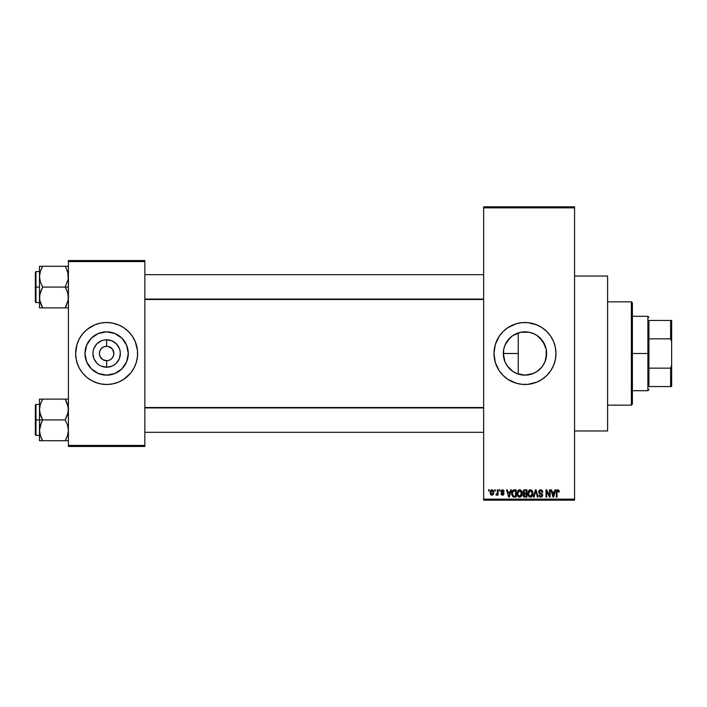 <?xml version="1.0" encoding="UTF-8"?>
<svg xmlns="http://www.w3.org/2000/svg" width="707" height="707" viewBox="0 0 707 707"><rect width="100%" height="100%" fill="white"/><g stroke="black" fill="none" stroke-linecap="round" stroke-linejoin="round"><path stroke-width="1.06" d="M519.954 374.56L524.974 375.152A21.652 21.652 0 0 1 503.322 353.5A21.652 21.652 0 0 1 524.974 331.848L520.794 332.255M520.697 332.272L516.711 333.492M512.61 371.281L513.697 371.988M508.51 367.569L510.896 369.947M512.204 370.989L506.972 365.528L504.966 361.79L507.175 365.837M503.746 357.777L504.948 361.737M507.184 341.145L506.512 342.179M510.905 337.036L508.536 339.404M516.649 333.518L512.628 335.71M510.392 380.843A30.984 30.984 0 0 0 524.974 384.484A30.984 30.984 0 0 1 493.981 353.5A30.984 30.984 0 0 1 524.974 322.516A30.984 30.984 0 0 0 510.392 326.157M510.33 326.183A30.984 30.984 0 0 0 501.042 333.81M500.989 333.872A30.984 30.984 0 0 0 495.315 344.495L499.204 336.285L503.057 331.592L507.75 327.73L515.977 323.841L521.934 322.657L528.005 322.657L536.825 324.867L542.189 327.73L546.882 331.592L550.735 336.285L553.599 341.64L555.366 347.455L555.958 353.5L555.366 359.545L553.599 365.36L550.735 370.715L546.882 375.408L542.189 379.27L536.825 382.133L528.005 384.343L521.934 384.343L515.977 383.159L507.75 379.27L503.057 375.408L499.204 370.715L495.315 362.497A30.984 30.984 0 0 0 500.989 373.128M495.315 344.512A30.984 30.984 0 0 0 493.981 353.473M493.981 353.527A30.984 30.984 0 0 0 495.315 362.488M501.042 373.19A30.984 30.984 0 0 0 510.33 380.817M574.552 430.97L607.605 430.97L607.605 276.03L574.552 276.03L607.605 276.03L607.605 430.97L574.552 430.97M113.306 350.734L111.733 348.383L108.038 346.412L110.637 347.49L112.634 349.479L113.854 353.5L113.306 356.266L111.733 358.617L109.391 360.181L106.624 360.729L106.624 367.216A13.716 13.716 0 0 1 92.909 353.5A13.716 13.716 0 0 1 106.624 339.784L106.624 346.271L107.57 346.333M107.65 346.342L106.624 346.271A7.229 7.229 0 0 0 99.395 353.5A7.229 7.229 0 0 0 106.624 360.729A7.229 7.229 0 0 1 99.395 353.5A7.229 7.229 0 0 1 106.624 346.271L103.858 346.819L106.624 346.271A7.229 7.229 0 0 1 113.854 353.5A7.229 7.229 0 0 1 106.624 360.729L109.391 360.181M105.679 360.667L106.624 360.729A7.229 7.229 0 0 0 113.854 353.5A7.229 7.229 0 0 0 106.624 346.271L106.624 339.784A13.716 13.716 0 0 1 120.34 353.5A13.716 13.716 0 0 1 106.624 367.216L101.375 366.173L99.007 364.909L96.921 363.204L93.951 358.749L92.909 353.5L93.174 350.822L93.951 348.251L96.921 343.796L101.375 340.827L103.947 340.049L106.624 339.784L111.874 340.827L116.328 343.796L119.297 348.251L120.075 350.822L120.34 353.5L119.297 358.749L116.328 363.204L114.242 364.909L111.874 366.173L106.624 367.216L106.624 360.729L102.603 359.51L99.943 356.266L102.603 359.51L105.599 360.658M100.615 349.479L99.943 350.734L101.508 348.383L103.858 346.819M106.624 375.152A21.652 21.652 0 0 1 84.973 353.5A21.652 21.652 0 0 1 106.624 331.848L114.905 333.501L121.931 338.193L126.624 345.21L128.276 353.5L126.624 361.79L121.931 368.807L114.905 373.499L106.624 375.152L98.335 373.499L91.318 368.807L86.625 361.79L84.973 353.5L86.625 345.21L91.318 338.193L98.335 333.501L106.624 331.848A21.652 21.652 0 0 1 128.276 353.5A21.652 21.652 0 0 1 106.624 375.152M75.631 353.527A30.984 30.984 0 0 0 77.991 365.342L76.232 359.545L75.631 353.5L76.966 344.503L79.29 338.892L82.666 333.845L86.961 329.542L94.765 324.867L100.58 323.108A30.984 30.984 0 0 0 97.646 323.841M97.61 323.85A30.984 30.984 0 0 0 84.734 331.565M84.69 331.61A30.984 30.984 0 0 0 79.299 338.892M75.631 353.473A30.984 30.984 0 0 1 77.991 341.658L79.29 338.892A30.984 30.984 0 0 0 78 341.631M78 365.369A30.984 30.984 0 0 0 79.29 368.108L76.966 362.497M79.299 368.108A30.984 30.984 0 0 0 84.69 375.39M84.734 375.435A30.984 30.984 0 0 0 97.61 383.15L92.016 380.826L86.961 377.458L82.666 373.155L79.29 368.108M97.646 383.159A30.984 30.984 0 0 0 100.58 383.892L94.765 382.133M100.58 323.108L106.624 322.516A30.984 30.984 0 0 1 137.609 353.5A30.984 30.984 0 0 1 106.624 384.484A30.984 30.984 0 0 1 75.631 353.5A30.984 30.984 0 0 1 106.624 322.516L112.669 323.108L118.484 324.867L123.84 327.73L128.533 331.592L132.386 336.285L135.258 341.64L137.467 350.46L137.467 356.54L136.274 362.497L133.95 368.108L130.574 373.155L123.84 379.27L118.484 382.133L112.669 383.892L106.624 384.484L100.58 383.892M483.65 207.849L483.65 499.151L574.552 499.151L574.552 207.849L483.65 207.849L483.65 206.824L574.552 206.824L574.552 207.849L574.552 206.824L483.65 206.824L483.65 500.176L574.552 500.176L574.552 207.849L483.65 207.849M494.732 490.879L494.732 489.854L495.386 489.854L495.386 490.879L494.732 490.879L495.386 490.879L495.386 489.854L494.732 489.854L495.386 489.854L495.386 490.879L494.732 490.879L494.732 489.854L494.732 490.879M497.304 494.423L496.579 495.2L495.952 494.918L497.242 493.654L497.366 489.854L498.02 489.854L498.02 495.112L497.366 495.112L497.366 494.273L496.738 495.174L495.952 494.918L496.137 494.166L497.136 493.91L497.366 492.576L497.242 493.654L495.952 494.918L496.579 495.2L497.366 494.273L497.366 495.112L498.02 495.112L498.02 489.854L497.366 489.854L498.02 489.854L498.02 495.112L497.366 495.112M499.239 490.879L499.239 489.854L499.902 489.854L499.902 490.879L499.239 490.879L499.902 490.879L499.902 489.854L499.239 489.854L499.902 489.854L499.902 490.879L499.239 490.879L499.239 489.854L499.239 490.879M500.927 491.453L501.873 489.871L503.676 490.243L504.126 491.445L502.474 490.508L501.59 491.321L503.914 493.088L503.525 494.891L502.253 495.183L501.272 494.555L501.024 493.698L502.527 494.449L503.375 493.813L501.369 492.629L500.927 491.453L503.375 493.813L502.527 494.449L501.024 493.698L502.544 495.2L504.029 493.707L501.59 491.321L502.474 490.508L504.126 491.445L502.518 489.757L500.927 491.453M510.666 489.854L510.101 492.01L510.666 489.854L511.355 489.854L509.358 497.083L508.66 497.083L506.566 489.854L507.255 489.854L507.82 492.01L510.101 492.01L507.82 492.01L507.255 489.854L506.566 489.854L508.66 497.083L509.358 497.083L511.355 489.854L510.666 489.854L511.355 489.854L509.358 497.083L508.66 497.083L506.566 489.854L507.255 489.854M519.618 489.757L521.156 490.428L522.005 492.081L521.474 496.12L519.3 497.154L517.33 495.218L517.427 491.462L518.302 490.216L519.618 489.757L517.736 490.861L517.082 493.459C516.967 495.466 517.816 496.703 519.61 497.171C521.448 496.685 522.296 495.421 522.155 493.371L521.501 490.888L519.76 489.765M530.418 489.757L531.956 490.428L532.804 492.081L532.274 496.12L530.1 497.154L528.129 495.218L528.226 491.462L529.101 490.216L530.418 489.757L528.536 490.861L527.882 493.459C527.767 495.466 528.615 496.703 530.409 497.171C532.247 496.685 533.096 495.421 532.954 493.371L532.3 490.888L530.559 489.765M557.973 489.765L558.972 490.464L559.246 492.01L558.592 492.107L558.026 490.64L557.125 491.038L556.992 497.083L556.338 497.083L556.568 490.587L557.823 489.757L556.338 492.169L556.338 497.083L556.992 497.083L557.089 491.144L557.796 490.605L558.592 492.107L559.246 492.01L559.051 490.667M495.315 362.497L493.981 353.5L495.315 344.503M554.986 489.854L554.421 492.01L554.986 489.854L555.675 489.854L553.678 497.083L552.989 497.083L550.886 489.854L551.575 489.854L552.149 492.01L554.421 492.01L552.149 492.01L551.575 489.854L550.886 489.854L552.989 497.083L553.678 497.083L555.675 489.854L554.986 489.854L555.675 489.854L553.678 497.083L552.989 497.083L550.886 489.854L551.575 489.854M549.48 489.854L549.48 495.634L549.48 489.854L550.134 489.854L550.134 497.083L549.436 497.083L546.661 491.285L546.661 497.083L546.007 497.083L546.007 489.854L546.714 489.854L549.48 495.634L546.714 489.854L546.007 489.854L546.007 497.083L546.661 497.083L546.661 491.285L549.436 497.083L550.134 497.083L550.134 489.854L549.48 489.854L550.134 489.854L550.134 497.083L549.436 497.083M540.731 489.757L538.681 491.851L539.238 490.34L540.961 489.765L542.357 490.481L542.905 492.196L542.251 492.293L540.988 490.631L539.423 491.338L539.644 492.638L541.969 493.627L542.693 494.829L542.225 496.606L540.846 497.171L539.379 496.544L538.867 495.015L541.067 496.314L541.889 495.819L541.96 494.6L539.238 493.283L538.681 491.851L539.68 493.574L541.854 494.432L542.057 495.165L540.828 496.332L539.529 494.918L538.867 495.015L540.846 497.171L542.72 495.192L539.335 491.842L540.669 490.605L542.251 492.293L542.905 492.196L540.961 489.765M535.526 491.833L534.077 497.083L533.387 497.083L535.455 489.854L536.1 489.854L538.045 497.083L537.364 497.083L535.818 490.693L534.077 497.083L533.387 497.083L534.077 497.083L535.818 490.693L537.364 497.083L538.045 497.083L536.1 489.854L535.455 489.854L536.1 489.854L538.045 497.083L537.364 497.083L535.818 490.693M524.903 489.854L522.906 491.975L523.701 490.128L526.945 489.854L526.945 497.083L523.578 496.597L523.1 495.041L523.799 493.751L522.906 491.975L523.799 493.751L523.092 495.262L524.903 497.083L526.945 497.083L526.945 489.854L524.903 489.854L526.945 489.854L526.945 497.083L524.903 497.083M514.219 489.854C512.389 490.234 511.559 491.445 511.727 493.504L512.752 490.313L516.145 489.854L516.145 497.083L512.831 496.703L511.727 493.504L513.264 496.95L516.145 497.083L516.145 489.854L514.219 489.854L516.145 489.854L516.145 497.083M490.19 493.309L490.322 491.082L491.506 489.818L493.009 490.154L493.778 492.019L493.433 494.264L492.196 495.192L490.764 494.653L490.145 492.982L491.966 495.2L493.795 492.479L491.966 489.757L490.137 492.761M488.537 490.879L488.537 489.854L489.191 489.854L489.191 490.879L488.537 490.879L489.191 490.879L489.191 489.854L488.537 489.854L489.191 489.854L489.191 490.879L488.537 490.879L488.537 489.854L488.537 490.879M68.402 260.538L144.847 260.538L144.847 261.563L68.402 261.563L68.402 445.437L144.847 445.437L144.847 260.538L68.402 260.538L68.402 261.563L68.402 260.538M68.402 446.462L144.847 446.462L144.847 261.563L68.402 261.563L68.402 446.462L68.402 445.437L144.847 445.437L144.847 446.462L68.402 446.462M112.669 383.892A30.984 30.984 0 0 0 115.603 383.159M115.639 383.15A30.984 30.984 0 0 0 128.515 375.435M128.559 375.39A30.984 30.984 0 0 0 133.95 368.108L135.258 365.36A30.984 30.984 0 0 0 137.609 353.527M133.959 368.108A30.984 30.984 0 0 0 135.249 365.369M137.609 353.473A30.984 30.984 0 0 0 135.258 341.658L136.274 344.503M135.249 341.631A30.984 30.984 0 0 0 133.959 338.892M133.95 338.892A30.984 30.984 0 0 0 128.559 331.61M128.515 331.565A30.984 30.984 0 0 0 115.639 323.85L118.484 324.867M115.603 323.841A30.984 30.984 0 0 0 112.669 323.108M126.279 377.458L126.977 376.866M137.467 356.54L137.609 353.5M86.961 329.542L86.272 330.134M75.782 350.46L75.631 353.5M124.626 365.528L126.624 361.79M118.652 335.498L114.905 333.501M88.622 341.472L86.625 345.21M94.597 371.502L98.335 373.499M112.634 357.521L113.306 356.266M99.943 356.266L99.395 353.5L99.943 350.734M483.65 500.176L483.65 499.151L574.552 499.151L574.552 500.176L483.65 500.176M531.805 374.038L524.974 375.152L521.554 374.878M537.417 371.21L533.255 373.499L524.974 375.152L529.207 374.728M529.225 374.728L534.563 372.907M521.572 332.122L529.198 332.263L533.255 333.501L537.002 335.498L542.976 341.472L546.202 349.258L546.617 353.509L544.956 361.825L542.693 365.934M540.422 368.665L537.002 371.502L541.695 367.251L544.054 363.725M544.964 361.807L546.202 357.742L546.202 349.24L546.617 353.5M545.468 346.527L546.193 349.231M542.561 340.88L542.958 341.454M544.549 344.247L544.947 345.157M540.033 337.946L537.444 335.798M504.966 361.79L503.322 353.5L503.738 349.276L504.966 345.21L509.659 338.193L512.946 335.498L520.75 332.263L529.225 332.272L534.121 333.881M529.207 332.272L532.088 333.05M517.303 333.253L519.945 332.44M521.094 332.202L521.554 332.122M513.689 335.021L516.048 333.775M507.493 340.721L512.239 335.993M503.897 348.533L504.736 345.794M505.231 344.601L505.717 343.602M503.587 356.902L503.676 349.594M503.322 353.5L518.24 353.5L518.24 374.074L518.24 332.926L518.24 353.5L503.322 353.473M504.727 361.189L503.897 358.458M506.521 364.83L505.231 362.399M529.225 332.272L524.974 331.848A21.652 21.652 0 0 1 546.617 353.5A21.652 21.652 0 0 1 524.974 375.152L516.684 373.499L512.946 371.502L507.467 366.244M518.24 374.074L517.312 373.747M516.039 373.225L515.094 372.766M539.565 326.166A30.984 30.984 0 0 0 524.974 322.516A30.984 30.984 0 0 1 555.958 353.5A30.984 30.984 0 0 1 524.974 384.484A30.984 30.984 0 0 0 539.565 380.834M539.591 380.826A30.984 30.984 0 0 0 548.897 373.19M548.95 373.128A30.984 30.984 0 0 0 552.291 368.117M552.308 368.1A30.984 30.984 0 0 0 554.624 362.514M554.633 362.479A30.984 30.984 0 0 0 555.808 356.549M555.808 356.522A30.984 30.984 0 0 0 555.958 353.535M555.958 353.465A30.984 30.984 0 0 0 555.808 350.478M555.808 350.451A30.984 30.984 0 0 0 554.633 344.521M554.624 344.486A30.984 30.984 0 0 0 552.308 338.9M552.291 338.883A30.984 30.984 0 0 0 548.95 333.872M548.897 333.81A30.984 30.984 0 0 0 539.591 326.174M536.825 382.133L537.691 381.753M546.882 375.408L548.924 373.155M513.114 324.867L512.504 325.132M503.057 331.592L501.016 333.845M497.64 338.892L496.341 341.64M494.573 347.455L494.467 348.03M542.976 365.528L540.281 368.807M537.02 335.516L535.199 334.42M546.202 349.24L544.956 345.175L540.263 338.176M559.193 491.268L559.246 491.78M559.246 492.01L558.574 491.869M558.592 492.107L557.796 490.605L556.992 492.116M557.911 490.614L557.089 491.144L557.911 490.614M556.992 497.083L556.338 497.083L556.338 492.169M556.763 490.243L557.231 489.871M553.581 494.962L554.2 492.859L553.581 494.962M553.015 495.209L552.37 492.859L554.2 492.859L552.37 492.859L553.113 495.58M546.661 497.083L546.007 497.083L546.007 489.854L546.714 489.854M542.905 492.196L542.251 492.293L541.827 491.1M540.988 490.631L540.546 490.605M539.476 491.224L539.476 492.426M540.431 497.136L539.688 496.827M538.867 495.015L539.556 495.192M540.316 496.252L540.828 496.332M542.057 495.333L541.854 494.432L539.68 493.574L540.82 493.946M542.057 495.165L541.854 494.432M538.92 492.876L538.734 492.372M538.981 490.685L539.874 489.907M539.768 493.61L540.387 493.831M540.979 493.203L540.422 493.026M535.455 489.854L533.387 497.083L535.455 489.854M532.583 491.409L532.804 492.081M531.284 496.994L530.736 497.154M529.499 496.968L529.039 496.659M528.615 496.199L527.996 494.706M528.889 490.411L529.852 489.827M530.277 496.323L531.337 496.04M529.234 495.793L530.144 496.305M528.756 491.957L528.818 495.112L528.536 493.477L530.418 490.605L532.291 493.362L531.523 495.881L532.291 493.362L530.409 496.332L529.066 495.589M530.303 490.605L531.478 491.02L529.34 491.038L528.536 493.477L528.818 495.112L530.533 496.323M532.274 492.894L531.328 490.905M532.088 491.966L531.637 491.188M524.532 497.056L523.587 496.606M523.79 496.791L523.366 496.305M523.092 495.262L523.719 493.813M523.569 493.61L523.092 493M523.701 490.128L524.267 489.907M523.595 491.612L524.992 493.23L523.56 491.966L524.214 490.782L523.56 491.966L523.949 492.965L526.282 493.23L524.992 493.23M524.753 496.226L523.754 494.988L524.621 496.208M523.754 494.988L525.142 496.234L526.282 496.234L524.532 496.199M525.054 494.078L523.746 495.147L524.364 494.149L526.282 494.078L526.282 496.234L526.282 494.078L523.878 494.529M524.214 494.211L523.772 495.404M524.373 490.738L526.282 490.693L526.282 493.23L526.282 490.693L524.214 490.782M521.784 491.409L522.005 492.081M520.812 496.809L520.246 497.083M518.708 496.968L518.222 496.641M517.197 494.706L517.577 495.801M518.54 490.048L519.053 489.827M520.723 490.066L521.165 490.437M519.477 496.323L520.538 496.04M518.434 495.793L519.345 496.305M517.957 491.957L518.019 495.112L517.736 493.477L519.618 490.605L521.492 493.362L520.723 495.881L521.492 493.362L519.61 496.332L518.266 495.589M519.504 490.605L520.679 491.02L518.54 491.038L517.736 493.477L518.019 495.112L519.733 496.323M521.474 492.894L520.538 490.905M513.777 497.056L513.264 496.95M512.822 496.703L511.841 494.794M512.018 495.466L511.744 494.016M512.646 490.419L513.803 489.871M513.061 491.073L512.646 491.745L515.483 490.693L515.483 496.234L513.388 496.093L512.389 493.513L512.557 492.045M513.918 490.72L513.176 490.976M512.425 494.237L513.388 496.093L515.483 496.234L515.483 490.693L514.175 490.702M512.858 495.607L514.325 496.234M512.893 491.277L512.398 493.875M509.261 494.962L509.88 492.859L509.261 494.962M508.96 496.332L508.589 494.838L509.022 495.978M508.589 494.838L508.784 495.58M508.041 492.859L509.88 492.859L508.041 492.859M504.126 491.445L503.384 491.153M503.464 491.542L502.147 490.552M502.677 490.525L501.59 491.321L502.704 492.196M502.306 490.517L501.59 491.321L502.403 492.09L501.59 491.321M501.051 493.901L501.705 493.769M501.678 493.61L502.527 494.449L503.375 493.813L502.412 493.071M502.527 494.449L503.163 493.371M496.579 495.2L497.366 494.273L496.579 495.2L495.952 494.918M496.137 494.166L497.242 493.654L497.366 489.854M496.614 494.264L497.242 493.654M493.053 490.198L493.725 491.568M491.285 495.05L490.782 494.661M490.198 491.604L490.552 490.587M491.232 489.933L491.719 489.774M491.365 490.729L490.799 492.169L491.118 493.946M493.097 493.115L491.984 494.449L492.77 493.999L493.124 492.16L492.761 490.95L491.789 490.525L493.124 492.16M491.003 493.733L491.984 494.449L490.791 492.479L492.107 490.517M493.088 491.807L492.973 491.347M553.183 495.881L553.493 495.298M512.646 491.745L512.398 493.071M490.799 492.169L490.799 492.806M492.77 493.999L493.035 493.424M492.761 490.95L492.258 490.561M631.369 301.854L632.394 302.888L632.394 404.112L631.369 405.146L607.605 405.146L631.369 405.146L631.369 301.854L607.605 301.854L631.369 301.854L631.369 405.146L632.394 404.112L632.394 302.888L631.369 301.854M39.716 412.252L39.486 419.923L42.694 419.923L40.387 414.894L39.486 409.521L40.379 404.183L42.694 399.128L65.185 399.128L68.164 406.79L68.172 412.216L65.185 419.923L42.694 419.923L39.716 412.252M39.486 404.422L35.969 404.422L35.969 435.415L35.35 434.796L35.35 405.04L35.35 419.923L35.969 419.923L35.969 404.422L35.969 419.923L39.486 419.923L39.486 430.316L40.379 424.978L42.694 419.923L65.185 419.923L67.501 424.942L68.402 430.316L67.51 435.653L65.185 440.708L42.694 440.708L40.387 435.689L39.486 430.316L39.486 440.708L66.485 440.708M39.61 432.313L39.486 440.708L40.379 440.708L39.486 440.708M41.315 438.048L42.694 440.708L41.404 440.708L42.694 440.708L40.379 435.671M65.786 400.206L65.185 399.128L68.402 399.128L65.185 399.128L67.501 404.157L68.402 409.521L67.51 414.859L65.185 419.923L67.501 424.942L68.402 430.316L67.51 435.653L65.185 440.708L66.476 440.708L65.185 440.708L67.51 435.662L66.078 439.065M68.155 433.099L67.854 434.496M68.279 407.524L68.172 406.834M67.872 405.411L67.501 404.157M66.573 401.797L65.185 399.128L66.476 399.128L42.694 399.128L40.379 404.174L42.694 399.128L39.486 399.128L39.486 419.923L35.969 419.923L35.969 435.415L35.969 419.923L35.35 419.923L35.35 405.04L35.969 404.422M35.35 419.923L35.35 434.796L35.35 419.923M40.06 434.584L40.379 435.653L40.06 434.584M39.716 440.708L42.694 440.708L41.404 438.234M41.404 422.397L42.694 419.923L39.486 419.923L39.486 430.316L41.404 422.397M41.793 400.798L42.694 399.128L39.486 399.128L39.61 407.524M39.716 399.128L42.694 399.128L40.387 404.157M68.172 440.708L67.501 440.708L68.172 440.708M66.476 440.708L67.51 440.708M483.65 407.921L144.847 407.921L483.65 407.921M144.847 299.079L483.65 299.079L144.847 299.079M648.929 320.448L648.929 338.856L648.929 320.448L670.616 320.448L648.929 320.448M648.929 353.5L648.929 338.856L648.929 368.144L648.929 353.5L647.895 353.5L648.929 353.5M632.394 316.312L647.895 316.312L647.895 353.5L647.895 316.312L648.929 317.346M632.394 353.5L647.895 353.5L632.394 353.5M648.929 386.552L648.929 368.144L648.929 386.552L671.65 386.552L671.65 365.369L670.616 368.144L648.929 368.144L670.616 368.144L670.616 386.552L670.616 368.144L671.65 365.369L671.65 386.552L648.929 386.552M632.394 390.688L647.895 390.688L647.895 353.5L647.895 390.688L648.929 389.654M671.65 320.448L670.616 320.448L670.616 338.856L671.65 341.631L671.65 365.369L671.65 320.448L671.65 341.631L670.616 338.856L670.616 320.448L671.65 320.448M648.929 338.856L670.616 338.856L648.929 338.856M68.164 294.748L68.172 300.166L65.185 307.872L68.172 300.166L68.402 297.479L67.501 292.106L68.164 294.748M66.485 289.561L67.501 292.106L65.185 287.077L42.694 287.077L40.387 282.058L39.486 276.684L40.379 271.347L42.694 266.292L40.379 271.338L42.694 266.292L39.486 266.292L39.486 287.077L35.969 287.077L35.969 302.578L35.969 287.077L35.35 287.077L35.35 301.96L35.35 272.204L35.969 271.585L35.969 302.578L35.35 301.96L35.35 287.077L39.486 287.077L39.486 297.479L40.379 292.141L42.694 287.077L65.185 287.077L66.485 289.561M68.402 287.077L65.185 287.077L68.402 287.077M39.61 299.476L39.486 307.872L42.694 307.872L39.716 300.21L39.716 294.784L42.694 287.077L40.387 282.058L39.486 276.684L39.486 307.872L40.379 307.872L39.486 307.872M42.102 306.794L42.694 307.872L65.185 307.872L42.694 307.872L40.387 302.843M68.155 300.263L67.854 301.659M68.279 274.687L68.172 273.998M67.872 272.575L68.172 279.38L65.185 287.077L68.172 279.38L68.164 273.954L66.485 268.766L67.501 271.311M66.573 268.952L65.185 266.292L42.694 266.292L65.185 266.292L66.485 268.766L65.185 266.292L66.476 266.292L65.185 266.292L66.485 268.766M68.402 266.292L65.185 266.292L68.402 266.292M68.402 307.872L67.501 307.872L68.402 307.872M66.414 305.548L65.185 307.872L66.485 307.872M35.969 287.077L35.969 271.585L35.969 287.077M35.35 287.077L35.35 272.204L35.35 287.077M41.81 267.935L42.694 266.292L39.486 266.292L39.61 274.687M40.379 266.292L42.694 266.292L40.387 271.311M39.716 307.872L42.694 307.872L41.404 307.872L42.694 307.872L41.315 305.203M67.828 272.416L67.51 271.347L67.828 272.416M66.573 305.203L65.185 307.872L66.476 307.872L65.185 307.872L66.096 306.202M66.476 307.872L68.172 307.872M67.845 405.323L68.155 406.737M67.501 435.689L67.828 434.584M68.279 432.313L68.172 433.002M67.51 399.128L68.172 399.128L67.51 399.128M67.501 302.843L67.828 301.739M67.845 272.487L68.155 273.901M68.279 299.476L68.172 300.166M39.486 435.415L35.969 435.415M144.847 432.313L483.65 432.313M144.847 407.524L483.65 407.524M483.65 274.687L144.847 274.687M483.65 299.476L144.847 299.476M39.486 302.578L35.969 302.578M39.486 271.585L35.969 271.585"/></g></svg>
